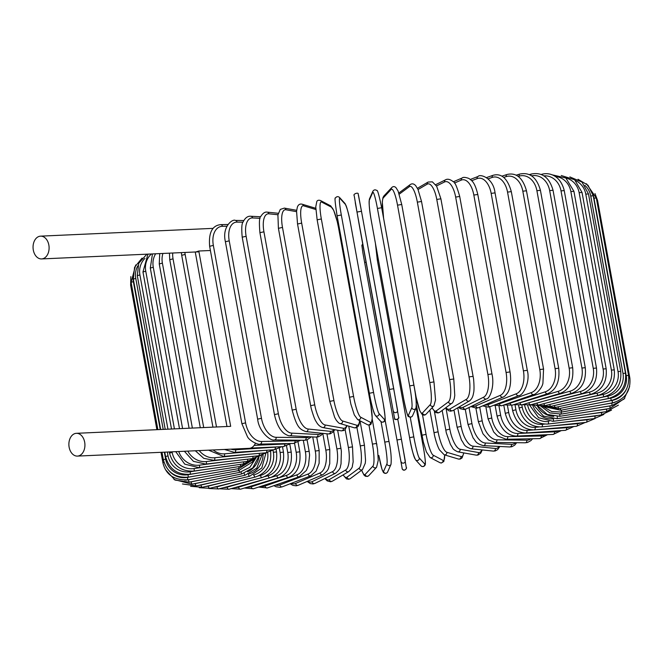 <?xml version="1.0" encoding="UTF-8"?>
<svg xmlns="http://www.w3.org/2000/svg" width="663" height="663" viewBox="0 0 663 663"><rect width="100%" height="100%" fill="white"/><g stroke="black" fill="none" stroke-linecap="round" stroke-linejoin="round"><path stroke-width="0.99" d="M76.394 433.312A11.404 8.022 -92.6 0 0 74.886 433.585A11.404 8.022 -92.6 0 0 68.977 446.141A11.404 8.022 -92.6 0 0 77.422 456.094A11.404 8.022 -92.6 0 0 78.93 455.821A11.404 8.022 -92.6 0 0 84.831 443.257A11.404 8.022 -92.6 0 0 76.394 433.312L230.542 426.35M77.422 456.094L249.122 448.337A11.404 8.022 -92.6 0 0 250.631 448.064A11.404 8.022 -92.6 0 0 255.437 443.24M210.403 250.498L198.809 251.02L230.674 426.342M213.072 228.42A11.404 8.022 -92.6 0 0 212.259 228.404L40.559 236.152A11.404 8.022 -92.6 0 0 39.059 236.426A11.404 8.022 -92.6 0 0 33.15 248.99A11.404 8.022 -92.6 0 0 41.595 258.935A11.404 8.022 -92.6 0 0 43.095 258.661A11.404 8.022 -92.6 0 0 49.004 246.106A11.404 8.022 -92.6 0 0 40.559 236.152M195.883 251.965L198.809 251.02M561.321 430.594L553.108 434.439A2.155 1.517 -92.6 0 0 554.475 431.82A19.36 13.517 72.1 0 0 558.387 430.793M553.108 434.439L516.444 436.097A2.155 1.517 -92.6 0 0 517.82 433.478L554.475 431.82M516.444 436.097C507.046 435.657 500.582 428.986 497.059 416.074L500.64 415.22A19.36 13.517 72.1 0 0 517.82 433.478M499.015 406.278L500.64 415.22M489.742 406.809L491.772 418.005A19.36 12.274 73.3 0 0 507.75 436.635L541.207 435.981A19.36 12.274 73.3 0 0 545.226 434.795M485.913 407.016L488.067 418.875L491.772 418.005M488.067 418.875L493.686 431.969L497.54 435.981L506.2 439.271A2.155 1.641 -91.1 0 0 507.75 436.635M506.2 439.271L539.657 438.608A2.155 1.641 -91.1 0 0 541.207 435.981M479.705 407.157L482.183 420.814A19.36 10.948 74.4 0 0 496.869 439.826L526.861 440.166A19.36 10.948 74.4 0 0 530.897 438.782M475.918 408.242L478.363 421.676L482.183 420.814M478.363 421.676L482.954 433.776L488.465 439.967L495.128 442.453A2.155 1.749 -89.3 0 0 496.869 439.826M495.128 442.453L525.129 442.793A2.155 1.749 -89.3 0 0 526.861 440.166M469.014 407.513L471.948 423.624A19.36 9.531 75.3 0 0 485.241 443L511.546 444.343A19.36 9.531 75.3 0 0 515.491 442.685M465.26 409.303L468.02 424.477L471.948 423.624M468.02 424.477L473.117 437.961C476.034 441.168 475.073 443.257 483.319 445.627A2.155 1.848 -87.1 0 0 485.241 443M483.319 445.627L509.623 446.97A2.155 1.848 -87.1 0 0 511.546 444.343M457.743 407.778L461.125 426.4A19.36 8.039 76.1 0 0 472.968 446.149L495.377 448.478A19.36 8.039 76.1 0 0 499.098 446.431M453.973 409.991L457.114 427.254L461.125 426.4M457.114 427.254L461.498 440.207C464.672 444.227 463.081 445.859 470.838 448.76A2.155 1.939 -84.1 0 0 472.968 446.149M470.838 448.76L493.255 451.089A2.155 1.939 -84.1 0 0 495.377 448.478M446.108 408.715L449.821 429.135A19.36 6.489 76.9 0 0 460.13 449.249L478.487 452.547A19.36 6.489 76.9 0 0 481.794 449.895M445.868 430.047L449.821 429.135M442.171 410.43L446.332 432.906L450.426 444.392L452.489 447.79C452.788 448.992 454.553 450.334 457.777 451.826A2.155 2.006 -79.8 0 0 460.13 449.249M457.777 451.826L476.133 455.125A2.155 2.006 -79.8 0 0 478.487 452.547M434.422 411.549L438.102 431.804A19.36 4.898 77.7 0 0 446.837 452.274L461 456.517A19.36 4.898 77.7 0 0 463.644 452.879M434.033 432.69L438.102 431.804M429.856 410.124L434.505 435.384C437 445.851 439.312 449.572 439.536 449.945L444.185 454.777A2.155 2.064 -73.3 0 0 446.837 452.274M444.185 454.777L458.348 459.02A2.155 2.064 -73.3 0 0 461 456.517M422.464 414.582L426.069 434.381A19.36 3.257 78.4 0 0 433.188 455.191L443.041 460.354A19.36 3.257 78.4 0 0 444.641 454.909M421.908 435.235L426.069 434.381M416.331 404.687L423.309 441.948L426.359 451.851L430.113 457.528A2.155 2.097 -62.3 0 0 433.188 455.191M430.113 457.528L439.967 462.683A2.155 2.097 -62.3 0 0 443.041 460.354M410.248 417.292L413.803 436.851A19.36 1.599 79.1 0 0 419.289 457.992L424.751 464.025A19.36 1.599 79.1 0 0 423.375 447.409L416.124 407.53M416.132 407.513L423.375 447.409M409.585 437.621L377.338 260.203L378.391 259.755M415.079 458.804A19.36 1.599 -100.9 0 1 409.593 437.663L413.803 436.851M375.424 243.437L377.338 260.203L409.585 437.646C411.151 447.359 413.157 454.76 415.585 459.84A2.155 2.122 -42.2 0 0 419.289 457.992M415.585 459.84L421.055 465.882A2.155 2.122 -42.2 0 0 424.751 464.025M402.043 468.277A2.155 2.13 -8.7 0 0 404.513 470.001A2.155 2.13 -8.7 0 0 406.286 467.572C407.438 467.415 404.521 472.354 402.275 469.072L362.926 253.026A2.155 2.13 171.3 0 1 362.918 252.959M362.934 253.084A2.155 2.13 171.3 0 1 362.926 253.026L361.857 245.351L362.694 243.943M397.178 439.967L401.413 439.196L397.792 419.281L405.234 460.652A2.155 2.13 -8.7 0 1 403.469 463.139A2.155 2.13 -8.7 0 1 400.999 461.415M364.932 262.523L365.984 262.076M401.413 439.196L406.286 467.572A2.155 2.13 -8.7 0 0 406.278 467.514M344.445 256.233L344.42 256.299A19.36 1.749 -99.6 0 0 344.196 258.744M344.42 256.299A2.155 2.122 -156.1 0 1 344.387 255.885M385.054 419.82L388.974 441.351M376.683 443.704L376.874 444.807M378.83 455.481A19.36 1.749 -99.6 0 0 383.529 471.492L386.919 463.86A19.36 1.749 -99.6 0 0 384.755 442.113L381.043 421.693M384.755 442.113L388.982 441.401L385.062 419.795M386.919 463.86A2.155 2.122 23.9 0 0 390.996 464.373C391.601 458.39 390.93 450.724 388.982 441.376M383.529 471.492A2.155 2.122 23.9 0 0 387.606 472.015L390.996 464.373M361.691 470.183A19.36 3.406 -98.9 0 0 365.131 474.468L372.929 466.114A19.36 3.406 -98.9 0 0 372.415 444.102L368.959 425.049M372.415 444.102L376.601 443.448M372.929 466.114A2.155 2.097 43 0 0 376.592 467.249L378.233 460.288L377.562 449.506L372.225 419.165M365.131 474.468A2.155 2.097 43 0 0 368.802 475.611L376.592 467.249M343.219 474.832A19.36 5.039 -98.2 0 0 347.006 477.169L359.147 468.161A19.36 5.039 -98.2 0 0 360.266 445.901L356.918 427.478M360.266 445.901L364.443 445.221L360.001 420.79M359.147 468.161A2.155 2.055 53.4 0 0 362.487 469.586L365.255 463.313L365.553 460.296L364.443 445.221M347.006 477.169A2.155 2.055 53.4 0 0 350.346 478.603L362.487 469.586M325.226 478.346A19.36 6.63 -97.5 0 0 329.279 479.589L345.672 469.984A19.36 6.63 -97.5 0 0 348.39 447.508L345.116 429.508M348.39 447.508L352.509 446.862L348.746 426.143M345.672 469.984A2.155 1.997 59.7 0 0 348.763 471.584C351.349 468.998 352.567 467.067 352.409 465.791L353.164 461.854L352.509 446.862M329.279 479.589A2.155 1.997 59.7 0 0 332.37 481.181L348.763 471.584M307.872 481.131A19.36 8.171 -96.7 0 0 312.082 481.694L332.611 471.584A19.36 8.171 -96.7 0 0 336.879 448.917L333.696 431.422M336.879 448.917L340.931 448.304L337.641 430.221M332.611 471.584A2.155 1.931 63.8 0 0 335.495 473.283C338.843 470.415 340.475 468.103 340.417 466.338L341.031 463.909L341.37 451.288L340.931 448.304M312.082 481.694A2.155 1.931 63.8 0 0 314.975 483.393L335.495 473.283M291.281 483.344A19.36 9.655 -95.8 0 0 295.565 483.476L320.063 472.934A19.36 9.655 -95.8 0 0 325.815 450.102L322.773 433.37L321.107 435.309L318.149 436.892L316.052 437.099A2.155 1.848 92.9 0 0 317.975 434.472A19.36 9.531 75.3 0 0 321.48 433.237M325.815 450.102L329.784 449.522L326.934 433.801M320.063 472.934A2.155 1.84 66.7 0 0 322.765 474.716C329.851 469.454 328.119 467.854 329.751 463.802L329.784 449.522M295.565 483.476A2.155 1.84 66.7 0 0 298.267 485.266L322.765 474.716M275.568 485.067A19.36 11.064 -94.9 0 0 279.836 484.926L308.121 474.02A19.36 11.064 -94.9 0 0 315.29 451.055L312.729 436.925M315.29 451.055L319.168 450.525L316.732 437.099M308.121 474.02A2.155 1.74 68.9 0 0 310.649 475.877L316.152 471.086L319.135 463.304L319.168 450.525M279.836 484.926A2.155 1.74 68.9 0 0 282.363 486.783L310.649 475.877M260.849 486.344A19.36 12.39 -93.8 0 0 265.018 486.02L296.875 474.849A19.36 12.39 -93.8 0 0 305.386 451.785L303.298 440.265M305.386 451.785L309.157 451.288L307.077 439.884M296.875 474.849A2.155 1.624 70.7 0 0 299.237 476.772L306.339 470.473L308.527 465.335L309.604 454.992L309.157 451.288M265.018 486.02A2.155 1.624 70.7 0 0 267.38 487.943L299.237 476.772M247.224 487.189A19.36 13.616 -92.6 0 0 251.227 486.766A2.155 1.5 72.1 0 0 253.415 488.747L244.357 488.051M251.227 486.766L286.408 475.404A19.36 13.616 -92.6 0 0 296.17 452.265L294.563 443.381M296.17 452.265L299.817 451.81L298.077 442.246M286.408 475.404A2.155 1.5 72.1 0 0 288.596 477.385C297.314 473.655 301.052 465.128 299.817 451.81M271.324 477.327L276.811 475.686A19.36 14.743 -91.1 0 0 287.725 452.506L286.549 446.033M234.785 487.62A19.36 14.743 -91.1 0 0 238.564 487.148L267.968 478.338M287.725 452.506L291.231 452.1L289.822 444.318M276.811 475.686A2.155 1.367 73.3 0 0 278.825 477.716C288.289 473.879 292.424 465.335 291.231 452.1M238.564 487.148A2.155 1.367 73.3 0 0 240.578 489.178L278.825 477.716M264.694 476.656L268.15 475.686A19.36 15.755 -89.3 0 0 280.101 452.506L279.33 448.296M223.622 487.645A19.36 15.755 -89.3 0 0 227.127 487.164L252.015 480.203M280.101 452.506L283.466 452.133L282.471 446.663M268.15 475.686A2.155 1.218 74.4 0 0 269.974 477.774C280.126 473.854 284.618 465.31 283.466 452.133M227.127 487.164A2.155 1.218 74.4 0 0 228.959 489.253L269.974 477.774M258.62 475.901L260.484 475.412A19.36 16.65 -87.1 0 0 273.355 452.257L272.99 450.235M213.809 487.288A19.36 16.65 -87.1 0 0 217.008 486.816L237.329 481.487M273.355 452.257L276.57 451.926L276.123 449.456M260.484 475.412A2.155 1.061 75.3 0 0 262.125 477.551C272.891 473.589 277.706 465.045 276.57 451.926M217.008 486.816A2.155 1.061 75.3 0 0 218.649 488.954L262.125 477.551M253.448 474.965L253.888 474.857A19.36 17.42 -84.1 0 0 267.678 452.531M205.397 486.543A19.36 17.42 -84.1 0 0 208.281 486.103L224.334 482.142M253.888 474.857A2.155 0.895 76.1 0 0 255.338 477.045C266.625 473.075 271.722 464.548 270.603 451.478M208.281 486.103A2.155 0.895 76.1 0 0 209.732 488.291L255.338 477.045M249.445 473.755A19.36 18.05 -79.8 0 0 263.062 454.644M198.436 485.432A19.36 18.05 -79.8 0 0 201.013 485.034L213.403 482.158M248.426 474.202A2.155 0.721 76.9 0 0 249.644 476.274L261.827 467.945L265.913 453.136M201.013 485.034A2.155 0.721 76.9 0 0 202.265 487.272L249.644 476.274M247.631 471.774A19.36 18.547 -73.3 0 0 259.051 456.426M192.95 483.973A19.36 18.547 -73.3 0 0 195.254 483.617L204.859 481.52M244.125 473.291A2.155 0.547 77.7 0 0 245.103 475.23L256.805 468.078L261.951 455.05M195.254 483.617A2.155 0.547 77.7 0 0 196.306 485.896L245.103 475.23M188.922 482.175A19.36 18.904 -62.3 0 0 191.052 481.86L198.941 480.244M240.992 472.064L241.746 473.929L252.777 467.887L258.653 456.641M191.052 481.86L191.897 484.189L241.746 473.929M184.67 480.136A19.36 19.119 -42.2 0 0 188.441 479.788L195.817 478.355M239.053 470.523L239.6 472.379L249.852 467.324L256.117 457.76M188.441 479.788L189.079 482.15L239.6 472.379M130.843 276.604L130.636 285.198L131.547 284.792M163.943 462.194L162.883 462.641L161.001 452.315M169.67 471.459A19.36 19.186 -8.7 0 0 187.438 477.393L195.593 475.918M238.332 468.691L238.663 470.597L252.321 462.012L254.111 459.061M187.438 477.393L187.861 479.797L238.663 470.597M135.708 264.968L131.1 282.314L133.362 281.618L160.239 429.525M133.072 277.308A19.36 19.103 23.9 0 0 133.362 281.618M164.349 452.166L165.609 459.053L163.347 459.757L161.987 452.274M165.609 459.053A19.36 19.103 23.9 0 0 188.052 474.716L198.262 472.992M238.829 466.628L238.97 468.584L252.876 459.799M188.052 474.716L188.267 477.161L238.97 468.584M142.089 258.089L134.589 267.247L133.321 279.14L135.766 278.402L163.206 429.392M137.771 265.921A19.36 18.879 43 0 0 135.766 278.402M167.316 452.033L168.012 455.846L165.568 456.575L164.764 452.149M168.012 455.846A19.36 18.879 43 0 0 190.273 471.766L203.756 469.653M240.561 464.349L240.495 466.371L252.197 460.321M190.273 471.766L190.281 474.244L240.495 466.371M146.855 254.178L138.741 263.277L137.291 275.684L139.91 274.921L167.946 429.176M144.94 258.371A19.36 18.514 53.4 0 0 139.91 274.921M172.057 451.818L172.156 452.365L169.537 453.127L169.322 451.942M172.156 452.365A19.36 18.514 53.4 0 0 194.093 468.575L211.911 465.998M243.495 461.862A2.155 0.564 81.8 0 1 243.238 463.959L253.167 459.558M194.093 468.575A2.155 0.564 81.8 0 1 193.894 471.078L243.238 463.959M147.932 254.136L142.959 271.979L145.761 271.2L174.419 428.886M151.446 253.97A19.36 18 59.7 0 0 145.761 271.2M178.753 451.52A19.36 18 59.7 0 0 199.472 465.153L222.503 462.136M247.622 459.194A2.155 0.738 82.5 0 1 247.166 461.382L256.084 457.777M199.472 465.153A2.155 0.738 82.5 0 1 199.074 467.688L247.166 461.382M152.465 253.929L150.302 268.059L153.277 267.255L182.582 428.513M155.648 253.78A19.36 17.354 63.8 0 0 153.277 267.255M187.786 451.105A19.36 17.354 63.8 0 0 206.384 461.531L235.208 458.158M252.91 456.351A2.155 0.912 83.3 0 1 252.263 458.647L260.592 455.431M206.384 461.531A2.155 0.912 83.3 0 1 205.779 464.092L252.263 458.647M159.733 253.597L159.253 263.957L162.394 263.128L192.369 428.074M162.916 253.457A19.36 16.575 66.7 0 0 162.394 263.128M199.207 450.591A19.36 16.575 66.7 0 0 214.762 457.743L249.678 454.188M259.308 453.368A2.155 1.069 84.2 0 1 258.479 455.788L266.493 452.73M214.762 457.743A2.155 1.069 84.2 0 1 213.958 460.329L258.479 455.788M169.446 253.158L169.753 259.689L173.043 258.852L203.707 427.56M172.753 253.009A19.36 15.672 68.9 0 0 173.043 258.852M213.188 449.962A19.36 15.672 68.9 0 0 224.55 453.815L265.482 450.326M266.775 450.235A2.155 1.227 85.1 0 1 265.772 452.812L273.612 449.779M224.55 453.815A2.155 1.227 85.1 0 1 223.555 456.417L265.772 452.812M181.355 252.62L181.703 255.296L185.151 254.451L216.503 426.98M184.869 252.462A19.36 14.652 70.7 0 0 185.151 254.451M230.915 449.158A19.36 14.652 70.7 0 0 235.672 449.779L275.261 447.135A19.36 14.652 70.7 0 0 276.869 446.92M275.261 447.135A2.155 1.376 86.2 0 1 274.076 449.754L281.742 446.696M235.672 449.779A2.155 1.376 86.2 0 1 234.487 452.39L274.076 449.754M254.194 445.379L284.709 444.003A19.36 13.517 72.1 0 0 287.12 443.58M284.709 444.003A2.155 1.517 87.4 0 1 283.341 446.622L250.481 448.113M209.641 246.28L213.345 245.418L245.592 422.861L241.887 423.723L209.641 246.28C208.522 232.622 212.251 225.403 220.829 224.624A2.155 1.641 -91.1 0 1 222.461 226.29A19.36 12.274 73.3 0 0 213.345 245.418M226.854 226.207L222.461 226.29M245.592 422.861A19.36 12.274 73.3 0 0 261.57 441.492L295.027 440.829A19.36 12.274 73.3 0 0 297.977 440.199M295.027 440.829A2.155 1.641 88.9 0 1 293.477 443.456L300.712 440.232M261.57 441.492A2.155 1.641 88.9 0 1 260.02 444.119L293.477 443.456M225.395 241.722L229.224 240.86L261.471 418.295L257.642 419.157L225.395 241.722C221.765 226.323 232.928 218.575 235.357 220.431A2.155 1.749 -89.3 0 1 237.039 222.105A19.36 10.948 74.4 0 0 229.224 240.86M243.014 222.18L237.039 222.105M261.471 418.295A19.36 10.948 74.4 0 0 276.148 437.307L306.149 437.646A19.36 10.948 74.4 0 0 309.455 436.76M306.149 437.646A2.155 1.749 90.7 0 1 304.408 440.273L306.853 439.95L311.403 436.859M276.148 437.307A2.155 1.749 90.7 0 1 274.416 439.934L304.408 440.273M242.202 237.172L246.13 236.31L278.377 413.753L274.449 414.607L242.202 237.172C241.398 228.345 241.73 223.207 243.197 221.749C245.293 217.729 247.854 215.906 250.863 216.262A2.155 1.848 -87.1 0 1 252.562 217.936A19.36 9.531 75.3 0 0 246.13 236.31M260.078 218.318L252.562 217.936M278.377 413.753A19.36 9.531 75.3 0 0 291.67 433.13L317.975 434.472M291.67 433.13A2.155 1.848 92.9 0 1 289.748 435.757L316.052 437.099M259.913 232.663L263.932 231.81L296.179 409.253L292.159 410.107L259.913 232.663C259.051 222.602 259.332 217.207 260.758 216.486C262.846 213.154 265.001 211.704 267.23 212.135A2.155 1.939 -84.1 0 1 268.905 213.809A19.36 8.039 76.1 0 0 263.932 231.81M277.946 214.746L268.905 213.809M296.179 409.253A19.36 8.039 76.1 0 0 308.013 429.002L330.431 431.34A19.36 8.039 76.1 0 0 333.961 429.558M330.431 431.34A2.155 1.939 95.9 0 1 328.309 433.942L330.207 433.826L333.439 431.746L334.732 429.699M308.013 429.002A2.155 1.939 95.9 0 1 305.892 431.613L328.309 433.942M278.543 228.321L282.488 227.401L314.734 404.844L310.649 405.69L278.402 228.246L277.913 214.92L280.3 209.409L284.352 208.099A2.155 2.006 -79.8 0 1 285.944 209.765A19.36 6.489 76.9 0 0 282.488 227.401M296.535 211.663L285.944 209.765M314.734 404.844A19.36 6.489 76.9 0 0 325.052 424.958L343.409 428.257A19.36 6.489 76.9 0 0 346.741 425.547M343.409 428.257A2.155 2.006 100.2 0 1 341.055 430.834L343.641 430.536L345.1 429.525L347.13 425.663M325.052 424.958A2.155 2.006 100.2 0 1 322.699 427.536L341.055 430.834M297.612 223.995L301.673 223.108L333.92 400.551L329.776 401.38L297.53 223.937L296.56 211.207L297.347 207.154C298.267 204.635 299.867 203.649 302.137 204.204A2.155 2.064 -73.3 0 1 303.555 205.82A19.36 4.898 77.7 0 0 301.673 223.108M315.837 209.508L303.555 205.82M333.92 400.551A19.36 4.898 77.7 0 0 342.663 421.022L356.818 425.265A19.36 4.898 77.7 0 0 359.595 420.582M356.818 425.265A2.155 2.064 106.7 0 1 354.166 427.768L355.956 427.85L358.02 426.533L358.965 424.826L359.752 420.665M342.663 421.022A2.155 2.064 106.7 0 1 340.011 423.524L354.166 427.768M317.179 219.818L321.34 218.964L353.586 396.408L349.426 397.261M353.586 396.408A19.36 3.257 78.4 0 0 360.705 417.218L370.559 422.381A19.36 3.257 78.4 0 0 370.824 405.433L338.578 227.997A19.36 3.257 78.4 0 0 331.45 207.179L321.596 202.024A19.36 3.257 78.4 0 0 321.34 218.964M321.596 202.024A2.155 2.097 -62.3 0 0 320.519 200.541C318.663 199.936 317.428 200.251 316.823 201.486L315.762 206.889L317.138 219.776L350.826 403.991L354.299 414.889L357.63 419.546L367.484 424.71A2.155 2.097 117.7 0 0 370.559 422.381M331.45 207.179A2.155 2.097 -62.3 0 0 330.373 205.704L320.519 200.541M370.824 405.433L338.611 228.039L337.169 221.268L333.704 210.362L330.373 205.704M360.705 417.218A2.155 2.097 117.7 0 1 357.63 419.546M369.349 393.209L337.102 215.79L341.321 215.003L373.567 392.446L369.357 393.258A19.36 1.599 -100.9 0 0 374.835 414.4M373.567 392.446A19.36 1.599 79.1 0 0 379.045 413.579L384.515 419.621A19.36 1.599 79.1 0 0 383.139 403.005L350.893 225.561A19.36 1.599 79.1 0 0 345.406 204.419L339.945 198.386A19.36 1.599 79.1 0 0 341.321 215.003M339.945 198.386A2.155 2.122 -42.2 0 0 339.431 197.35C337.881 196.24 336.555 196.463 335.437 198.03C334.55 197.019 335.105 202.944 337.102 215.79L369.349 393.234C371.181 403.916 373.178 411.317 375.349 415.436L380.819 421.469A2.155 2.122 137.8 0 0 384.515 419.621M345.406 204.419A2.155 2.122 -42.2 0 0 344.901 203.384L339.431 197.35M344.901 203.384C347.072 207.511 349.07 214.903 350.901 225.586L383.148 403.054M379.045 413.579A2.155 2.122 137.8 0 1 375.349 415.436M357.249 212.019L361.476 211.248L393.723 388.692L389.496 389.463L355.252 202.58L389.496 389.463M358.443 194.947L361.476 211.248L358.202 194.143C358.782 191.955 352.641 194.002 354.199 195.66A2.155 2.13 -8.7 0 0 354.208 195.718M361.476 211.248L397.551 410.148A2.155 2.13 171.3 0 1 395.786 412.635A2.155 2.13 171.3 0 1 393.316 410.911M359.073 224.036L354.199 195.66M398.596 417.01A2.155 2.13 171.3 0 1 398.604 417.068C400.154 418.718 394.021 420.773 394.601 418.585L359.073 224.028M393.723 388.692L398.604 417.068A2.155 2.13 171.3 0 1 396.83 419.497A2.155 2.13 171.3 0 1 394.361 417.773M413.903 385.186L381.664 207.718C379.103 195.394 377.504 189.659 376.849 190.513C375.25 189.452 373.924 189.693 372.879 191.217A2.155 2.122 23.9 0 0 372.73 192.444L369.349 200.085A19.36 1.749 -99.6 0 0 371.504 221.832L403.75 399.267A19.36 1.749 -99.6 0 0 408.449 415.278L411.839 407.646A19.36 1.749 -99.6 0 0 409.676 385.899L377.429 208.455L381.664 207.718L413.894 385.137M377.429 208.455A19.36 1.749 -99.6 0 0 372.73 192.444M411.839 407.646A2.155 2.122 -156.1 0 0 415.916 408.159C416.695 404.206 416.024 396.54 413.911 385.162L409.676 385.899M372.879 191.217L369.49 198.859A2.155 2.122 23.9 0 0 369.349 200.085M369.49 198.859C368.711 202.803 369.382 210.469 371.504 221.856L403.75 399.3C406.303 411.615 407.911 417.35 408.557 416.505C410.165 417.557 411.483 417.325 412.535 415.792A2.155 2.122 -156.1 0 1 408.449 415.278M433.95 381.946L401.728 204.444L398.098 191.043L395.91 187.563C394.419 186.262 393.01 186.286 391.684 187.621A2.155 2.097 43 0 0 391.17 189.419L383.371 197.773A19.36 3.406 -98.9 0 0 383.877 219.784L416.124 397.228A19.36 3.406 -98.9 0 0 422.48 412.966L430.27 404.612A19.36 3.406 -98.9 0 0 429.765 382.601L397.518 205.157L401.703 204.502M397.518 205.157A19.36 3.406 -98.9 0 0 391.17 189.419M430.27 404.612A2.155 2.097 -137 0 0 433.942 405.748L435.533 399.98L433.975 381.888L429.765 382.601M391.684 187.621L383.894 195.975A2.155 2.097 43 0 0 383.371 197.773M414.259 387.134L416.124 397.228M416.107 397.286L419.737 410.679L421.925 414.168C423.417 415.469 424.826 415.444 426.143 414.11A2.155 2.097 -137 0 1 422.48 412.966M432.11 407.712A19.36 5.039 -98.2 0 0 436.337 410.861L448.478 401.844A19.36 5.039 -98.2 0 0 449.597 379.592L417.35 202.149L421.527 201.469L417.947 189.303L415.701 185.681C413.911 183.676 412.063 183.328 410.14 184.629A2.155 2.055 53.4 0 0 409.369 186.651L399.242 194.168M417.35 202.149A19.36 5.039 -98.2 0 0 409.369 186.651M453.707 378.996L449.597 379.592M431.978 407.853L435.641 412.494L438.028 412.974L439.677 412.287A2.155 2.055 -126.6 0 1 436.337 410.861M439.677 412.287L451.818 403.278A2.155 2.055 -126.6 0 1 448.478 401.844M445.851 407.704A19.36 6.63 -97.5 0 0 449.912 408.963L466.304 399.366A19.36 6.63 -97.5 0 0 469.023 376.891L436.776 199.447L440.895 198.801L436.677 186.245L432.384 181.844L428.116 182.052A2.155 1.997 59.7 0 0 427.196 184.165L418.055 189.519M436.776 199.447A19.36 6.63 -97.5 0 0 427.196 184.165M473.034 376.36L469.023 376.891M445.503 407.96L448.743 410.762L450.583 411.184L453.003 410.554A2.155 1.997 -120.3 0 1 449.912 408.963M453.003 410.554L469.396 400.958A2.155 1.997 -120.3 0 1 466.304 399.366M459.194 406.933A19.36 8.171 -96.7 0 0 463.105 407.297L483.634 397.187A19.36 8.171 -96.7 0 0 487.902 374.512L455.655 197.077L459.708 196.463C456.998 186.842 454.843 181.919 453.235 181.687C450.086 179.25 447.508 178.637 445.511 179.83A2.155 1.931 63.8 0 0 444.525 181.985L436.503 185.938M455.655 197.077A19.36 8.171 -96.7 0 0 444.525 181.985M459.708 196.463L491.954 373.907L487.902 374.512M458.481 407.347L460.296 408.706L464.1 409.56L465.998 408.996A2.155 1.931 -116.2 0 1 463.105 407.297M465.998 408.996L486.518 398.886A2.155 1.931 -116.2 0 1 483.634 397.187M472.131 405.98A19.36 9.655 -95.8 0 0 475.819 405.872L500.316 395.322A19.36 9.655 -95.8 0 0 506.076 372.49L473.83 195.055L477.799 194.474C474.65 181.546 471.517 180.435 468.824 178.413C465.285 177.195 463.089 177.046 462.219 177.966A2.155 1.84 66.7 0 0 461.216 180.129L454.428 183.054M473.83 195.055A19.36 9.655 -95.8 0 0 461.216 180.129M477.799 194.474L510.046 371.918L506.076 372.49M470.912 406.576L476.482 408.201L478.529 407.662A2.155 1.84 -113.3 0 1 475.819 405.872M478.529 407.662L503.026 397.112A2.155 1.84 -113.3 0 1 500.316 395.322M484.578 405.052A19.36 11.064 -94.9 0 0 487.96 404.703L516.245 393.797A19.36 11.064 -94.9 0 0 523.414 370.832L491.167 193.389L495.046 192.858C493.181 177.419 479.83 173.789 478.122 176.449A2.155 1.74 68.9 0 0 477.136 178.604L471.691 180.701M491.167 193.389A19.36 11.064 -94.9 0 0 477.136 178.604M495.046 192.858L527.292 370.302L523.414 370.832M482.73 405.847L488.076 407.115L490.487 406.56A2.155 1.74 -111.1 0 1 487.96 404.703M490.487 406.56L518.773 395.654A2.155 1.74 -111.1 0 1 516.245 393.797M496.479 404.248A19.36 12.39 -93.8 0 0 499.421 403.792L531.278 392.62A19.36 12.39 -93.8 0 0 539.79 369.556L507.543 192.113L511.314 191.615C507.56 178.455 501.493 173.01 493.106 175.289A2.155 1.624 70.7 0 0 492.17 177.427L488.159 178.828M507.543 192.113A19.36 12.39 -93.8 0 0 492.17 177.427M511.314 191.615L543.561 369.059L539.79 369.556M493.86 405.259L501.783 405.715A2.155 1.624 -109.3 0 1 499.421 403.792M501.783 405.715L533.64 394.543A2.155 1.624 -109.3 0 1 531.278 392.62M522.834 191.217L526.472 190.762L558.718 368.205C559.953 381.523 556.216 390.043 547.505 393.772A2.155 1.5 -107.9 0 1 545.309 391.8A19.36 13.616 -92.6 0 0 555.08 368.661L522.834 191.217A19.36 13.616 -92.6 0 0 506.209 176.598L503.706 177.411M558.718 368.205L555.08 368.661M507.783 403.61A19.36 13.616 -92.6 0 0 510.129 403.162L545.309 391.8M526.472 190.762C522.759 177.767 516.286 172.339 507.071 174.485A2.155 1.5 72.1 0 0 506.209 176.598M504.22 404.861L512.317 405.134A2.155 1.5 -107.9 0 1 510.129 403.162M518.516 403.137A19.36 14.743 -91.1 0 0 519.991 402.797L558.238 391.336A19.36 14.743 -91.1 0 0 569.152 368.156L536.906 190.712L540.42 190.306C536.732 177.427 529.894 172.015 519.908 174.046A2.155 1.367 73.3 0 0 519.129 176.134L518.209 176.416M536.906 190.712A19.36 14.743 -91.1 0 0 519.129 176.134M540.42 190.306L572.666 367.741L569.152 368.156M513.742 404.679L522.005 404.828A2.155 1.367 -106.7 0 1 519.991 402.797M522.005 404.828L560.252 393.366A2.155 1.367 -106.7 0 1 558.238 391.336M530.897 402.159L569.965 391.236A19.36 15.755 -89.3 0 0 581.915 368.048L549.668 190.612L553.033 190.24C549.378 177.469 542.21 172.048 531.527 173.979A2.155 1.218 74.4 0 0 530.798 175.388M549.668 190.612A19.36 15.755 -89.3 0 0 531.569 175.861M553.033 190.24L585.28 367.683L581.915 368.048M522.361 404.72L530.773 404.795A2.155 1.218 -105.6 0 1 528.95 402.748M530.773 404.795L571.788 393.316A2.155 1.218 -105.6 0 1 569.965 391.236M546.967 400.261L580.39 391.501A19.36 16.65 -87.1 0 0 593.261 368.346L561.014 190.903L564.23 190.571C560.517 175.629 549.586 172.082 541.828 174.278A2.155 1.061 75.3 0 0 541.447 174.584M561.014 190.903A19.36 16.65 -87.1 0 0 543.909 175.861M564.23 190.571L596.476 368.015L593.261 368.346M529.961 405.002L538.555 405.035A2.155 1.061 -104.7 0 1 536.947 403.071M538.555 405.035L582.031 393.631A2.155 1.061 -104.7 0 1 580.39 391.501M561.776 398.944L589.44 392.123A19.36 17.42 -84.1 0 0 603.115 369.034L570.868 191.59L573.918 191.3L565.846 177.991L551.724 174.725M570.868 191.59A19.36 17.42 -84.1 0 0 555.287 176.507M573.918 191.3L606.164 368.744L603.115 369.034M536.309 405.466L545.284 405.557A2.155 0.895 -103.9 0 1 543.892 403.634M545.284 405.557L590.89 394.311A2.155 0.895 -103.9 0 1 589.44 392.123M574.904 398.256L597.048 393.118A19.36 18.05 -79.8 0 0 611.385 370.111L579.139 192.668L582.023 192.427L574.63 179.748L561.238 175.504M579.139 192.668A19.36 18.05 -79.8 0 0 565.779 177.949M582.023 192.427L614.269 369.863L611.385 370.111M541.223 406.079L550.92 406.344A2.155 0.721 -103.1 0 1 549.743 404.455M550.92 406.344L598.299 395.347A2.155 0.721 -103.1 0 1 597.048 393.118M585.984 398.206L603.156 394.452A19.36 18.547 -73.3 0 0 618.032 371.57L585.785 194.135L588.487 193.928L581.99 182.093L569.857 176.905M585.785 194.135A19.36 18.547 -73.3 0 0 575.583 180.568M588.487 193.928L620.734 371.363L618.032 371.57M600.753 400.062L610.698 398.14L611.336 400.502L560.815 410.264L544.398 406.726L555.403 407.397A2.155 0.547 -102.3 0 1 554.442 405.524M555.403 407.397L604.208 396.731A2.155 0.547 -102.3 0 1 603.156 394.452M594.678 398.811L607.722 396.126A19.36 18.904 -62.3 0 0 622.98 373.41L590.733 195.966L593.261 195.792L588.023 185.259L578.02 179.267M590.733 195.966A19.36 18.904 -62.3 0 0 584.899 185.375M593.261 195.792L625.507 373.236L622.98 373.41M545.359 407.032L558.71 408.706L557.956 406.842M558.71 408.706L608.559 398.455L607.722 396.126M610.698 398.14A19.36 19.119 -42.2 0 0 626.212 375.598L593.965 198.154L596.31 198.022L586.465 183.734M593.965 198.154A19.36 19.119 -42.2 0 0 593.095 194.98M596.31 198.022L628.557 375.465L626.212 375.598M560.815 410.264L560.268 408.391M596.758 200.508L597.603 200.582L594.984 193.571M604.034 401.911L612.065 400.452A19.36 19.186 -8.7 0 0 625.905 390.2M597.603 200.582L629.85 378.026L628.856 377.96M542.989 406.51L551.657 411.516L561.694 412.063L561.354 410.165M561.694 412.063L612.496 402.855L612.065 400.452M604.416 404.322L611.825 403.071A19.36 19.103 23.9 0 0 615.049 402.234M540.66 406.079L549.909 412.916L561.346 414.085L561.213 412.146M561.346 414.085L612.04 405.507L611.825 403.071M601.905 407.223L609.968 405.955A19.36 18.879 43 0 0 612.082 405.499M537.718 405.789L547.19 414.45L559.763 416.306L559.829 414.284M559.763 416.306L609.977 408.433L609.968 405.955M596.567 410.538L606.512 409.104A19.36 18.514 53.4 0 0 608.816 408.615M537.187 405.681A19.36 18.514 53.4 0 0 553.754 416.389M534.071 405.582L543.461 416.091L556.97 418.718A2.155 0.564 -98.2 0 0 557.227 416.546M556.97 418.718L606.313 411.607A2.155 0.564 -98.2 0 0 606.512 409.104M588.57 414.168L601.482 412.469A19.36 18 59.7 0 0 604.059 411.93M532.795 405.516A19.36 18 59.7 0 0 552.47 418.867M529.588 405.076L538.571 417.707L552.983 421.312A2.155 0.738 -97.5 0 0 553.414 418.925M552.983 421.312L601.084 415.005A2.155 0.738 -97.5 0 0 601.482 412.469M578.128 418.013L594.918 416.049A19.36 17.354 63.8 0 0 597.802 415.436M527.707 405.325A19.36 17.354 63.8 0 0 548.434 421.486L549.005 421.419M524.599 405.458C528.162 418.088 535.903 424.287 547.829 424.047A2.155 0.912 -96.7 0 0 548.434 421.486M547.829 424.047L594.313 418.602A2.155 0.912 -96.7 0 0 594.918 416.049M565.556 421.975L586.871 419.795A19.36 16.575 66.7 0 0 590.062 419.099M521.814 404.886L522.229 407.165A19.36 16.575 66.7 0 0 542.351 424.337L544.414 424.129M518.615 405.391L519.088 407.985L522.229 407.165M519.088 407.985C522.643 420.673 530.135 426.98 541.547 426.914A2.155 1.069 -95.8 0 0 542.351 424.337M541.547 426.914L586.067 422.381A2.155 1.069 -95.8 0 0 586.871 419.795M551.218 425.928L577.398 423.698A19.36 15.672 68.9 0 0 580.879 422.911M515.06 405.052L515.922 409.775A19.36 15.672 68.9 0 0 535.182 427.303L538.911 426.98M511.662 405.325L512.623 410.612L515.922 409.775M512.623 410.612C516.179 423.359 523.364 429.79 534.187 429.897A2.155 1.227 -94.9 0 0 535.182 427.303M534.187 429.897L576.404 426.292A2.155 1.227 -94.9 0 0 577.398 423.698M535.53 429.781L566.575 427.718A19.36 14.652 70.7 0 0 570.296 426.815M507.468 405.657L508.703 412.469A19.36 14.652 70.7 0 0 526.986 430.353L532.977 429.955M503.756 405.027L505.264 413.314L508.703 412.469M505.264 413.314C508.803 426.135 515.648 432.69 525.8 432.964A2.155 1.376 -93.8 0 0 526.986 430.353M525.8 432.964L565.39 430.328A2.155 1.376 -93.8 0 0 566.575 427.718M497.059 416.074L495.186 405.781M539.657 438.608L547.514 434.696M525.129 442.793L527.533 442.478L530.972 440.572L532.596 438.749M509.623 446.97L511.786 446.746L514.662 445.196L516.676 442.693M493.255 451.089L495.203 450.956L497.648 449.663L499.852 446.464M476.133 455.125L477.932 455.091L480.783 453.119L482.216 449.945M458.348 459.02L460.122 459.103L462.036 457.967L463.835 452.912M439.967 462.683L441.359 463.031L443.837 461.473L444.707 454.926M421.055 465.882C422.696 467.034 424.055 466.744 425.124 464.995C425.646 464.266 425.571 460.105 423.384 447.434M344.155 258.537L344.354 255.711M387.606 472.015C386.471 473.647 385.095 473.821 383.463 472.528L381.921 469.056L378.822 455.514M368.802 475.611L367.534 476.424L365.404 476.241L363.888 474.915L361.633 470.224M350.346 478.603L348.721 479.291L346.467 478.893L343.036 474.932M332.37 481.181L330.63 481.777L327.19 480.882L324.829 478.545M314.975 483.393L313.069 483.957L310.276 483.584L307.151 481.437M298.267 485.266L296.154 485.813L292.905 485.382L290.137 483.783M282.363 486.783L279.985 487.33L276.073 486.766L273.918 485.647M267.38 487.943L258.62 487.065M253.415 488.747L288.596 477.385M240.578 489.178L231.23 488.614M228.959 489.253L219.354 488.764M218.649 488.954L208.762 488.498M209.732 488.291L199.248 487.719M202.265 487.272L190.621 486.319M196.306 485.896L182.466 483.957M191.897 484.189L174.021 479.49M189.079 482.15L175.032 480.07L165.501 469.661M130.636 285.198L156.891 429.674M187.861 479.797C174.021 480.344 165.692 474.625 162.883 462.641M131.1 282.314L157.869 429.632M188.267 477.161C175.214 478.081 166.902 472.28 163.347 459.757M133.321 279.14L160.653 429.508M190.281 474.244C177.361 474.998 169.131 469.114 165.568 456.575M137.291 275.684L165.203 429.301M193.894 471.078C181.214 471.666 173.093 465.683 169.537 453.127M142.959 271.979L171.502 429.019M199.074 467.688L184.745 464.141L175.728 451.652M150.302 268.059L179.491 428.654M205.779 464.092L193.43 461.34L184.389 451.263M159.253 263.957L189.104 428.223M213.958 460.329L203.781 458.34L195.32 450.765M169.753 259.689L200.284 427.718M223.555 456.417L208.58 450.169M181.703 255.296L212.939 427.146M234.487 452.39L224.401 449.456M290.8 443.514L283.341 446.622M198.958 251.824L41.595 258.935M195.245 251.973L226.97 426.508M227.89 224.484L220.829 224.624M260.02 444.119C258.96 445.122 250.05 441.475 247.506 436.818L241.887 423.723M243.81 220.53L235.357 220.431M274.416 439.934C270.736 441.401 258.843 431.605 257.642 419.157M260.634 216.76L250.863 216.262M289.748 435.757C288.935 435.997 287.195 435.309 284.526 433.693C282.065 432.085 277.084 426.798 274.449 414.607M278.269 213.287L267.23 212.135M305.892 431.613C300.107 429.384 297.007 428.132 292.159 410.107M296.643 210.312L284.352 208.099M322.699 427.536C320.047 426.732 317.9 424.809 316.268 421.759C314.942 420.077 313.251 415.618 311.204 408.391L310.649 405.69M315.779 208.298L302.137 204.204M340.011 423.524C339.415 423.732 338.138 422.58 336.182 420.069L334.658 417.334L329.776 401.38M370.857 405.483L372.241 418.37L371.181 423.765C370.576 425 369.341 425.315 367.484 424.71M383.148 403.029C385.145 415.875 385.7 421.801 384.813 420.79C383.695 422.356 382.36 422.58 380.819 421.469M415.916 408.159L412.535 415.792M383.894 195.975L382.974 197.591L382.294 201.751L383.612 218.425M433.942 405.748L426.143 414.11M421.527 201.469L453.774 378.904L454.768 395.446L454.296 398.571C453.285 401.72 452.456 403.286 451.818 403.278M398.853 193.008L410.14 184.629M440.895 198.801L473.573 378.946C474.186 386.247 474.169 390.979 473.506 393.142C473.001 396.706 471.633 399.308 469.396 400.958M417.45 188.292L428.116 182.052M435.657 184.687L445.511 179.83M486.518 398.886C489.609 399.035 494.913 386.604 491.954 373.907M453.335 181.786L462.219 177.966M503.026 397.112C503.955 397.004 505.38 395.72 507.303 393.25C509.101 390.739 511.844 384.084 510.046 371.918M470.349 179.441L478.122 176.449M518.773 395.654C522.809 395.712 530.582 382.244 527.292 370.302M486.567 177.576L493.106 175.289M533.64 394.543C535.157 395.04 542.168 388.427 542.922 383.156L543.561 369.059M501.866 176.167L507.071 174.485M547.505 393.772L512.317 405.134M516.129 175.181L519.908 174.046M560.252 393.366C569.716 389.529 573.851 380.985 572.666 367.741M529.256 174.618L531.527 173.979M571.788 393.316C581.94 389.405 586.44 380.86 585.28 367.683M541.132 174.46L541.828 174.278M582.031 393.631C592.788 389.678 597.603 381.134 596.476 368.015M590.89 394.311C602.186 390.341 607.275 381.822 606.164 368.744M598.299 395.347C610.043 391.394 615.372 382.899 614.269 369.863M604.208 396.731C616.317 392.827 621.819 384.374 620.734 371.363M608.559 398.455C620.941 394.626 626.593 386.222 625.507 373.236M611.336 400.502C623.891 396.781 629.626 388.435 628.557 375.465M612.496 402.855C625.134 399.267 630.919 390.996 629.85 378.026M612.04 405.507L624.09 399.035L629.635 386.62M609.977 408.433L624.77 398.264M606.313 411.607L618.397 405.134M601.084 415.005L611.535 410.115M594.313 418.602L603.869 414.425M586.067 422.381L595.142 418.486M576.404 426.292L585.205 422.464M565.39 430.328L573.909 426.508"/></g></svg>
